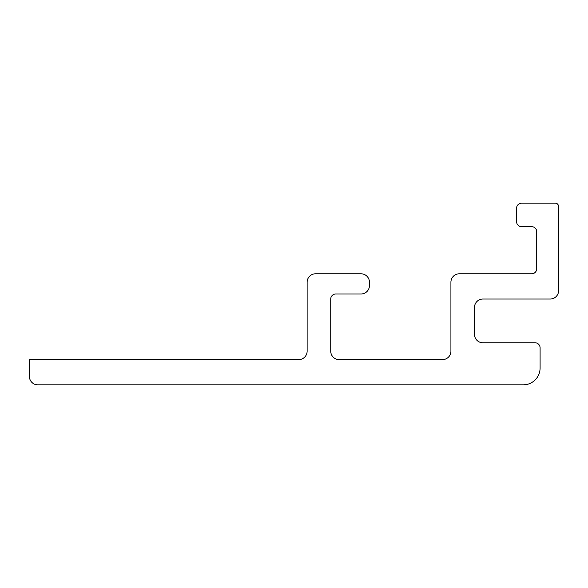 <?xml version="1.0" encoding="UTF-8"?>
<svg xmlns="http://www.w3.org/2000/svg" width="588" height="588" viewBox="0 0 588 588"><rect width="100%" height="100%" fill="white"/><g stroke="black" fill="none" stroke-linecap="round" stroke-linejoin="round"><path stroke-width="0.88" d="M29.4 376.43A8.416 8.416 0 0 0 37.816 384.839L523.269 384.839A16.824 16.824 0 0 0 540.093 368.014L540.093 347.824A5.049 5.049 0 0 0 535.043 342.782L482.888 342.782A8.416 8.416 0 0 1 474.479 334.366L474.479 307.45A8.416 8.416 0 0 1 482.888 299.035L550.184 299.035A8.416 8.416 0 0 0 558.6 290.619L558.6 206.52A3.366 3.366 0 0 0 555.234 203.161L521.63 203.161A5.049 5.049 0 0 0 516.587 208.203L516.587 221.639A5.049 5.049 0 0 0 521.63 226.689L531.677 226.689A5.049 5.049 0 0 1 536.726 231.738L536.726 268.753A5.049 5.049 0 0 1 531.677 273.795L459.331 273.795A8.416 8.416 0 0 0 450.923 282.211L450.923 351.19A8.416 8.416 0 0 1 442.507 359.606L339.144 359.606A8.416 8.416 0 0 1 330.735 351.19L330.735 299.035A5.049 5.049 0 0 1 335.777 293.985L361.017 293.985A8.416 8.416 0 0 0 369.433 285.577L369.433 282.211A8.416 8.416 0 0 0 361.017 273.795L315.543 273.795A8.416 8.416 0 0 0 307.127 282.211L307.127 351.19A8.416 8.416 0 0 1 298.711 359.606L29.4 359.606L29.4 376.43"/></g></svg>
